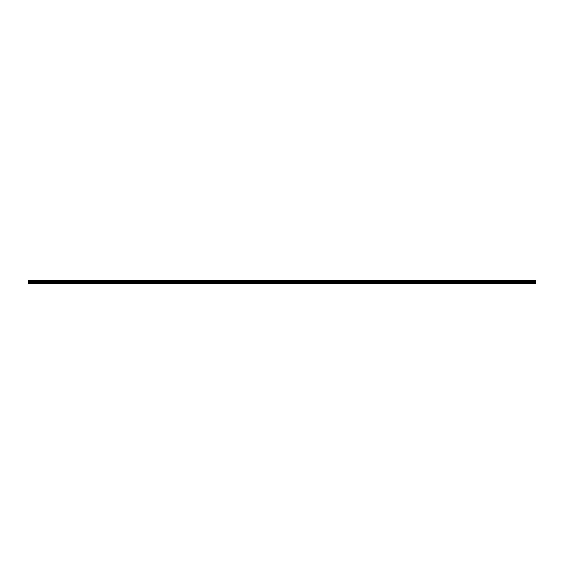<?xml version="1.0" encoding="UTF-8"?>
<svg xmlns="http://www.w3.org/2000/svg" width="564" height="564" viewBox="0 0 564 564"><rect width="100%" height="100%" fill="white"/><g stroke="black" fill="none" stroke-linecap="round" stroke-linejoin="round"><path stroke-width="0.85" d="M28.2 280.985L535.8 280.985L28.2 280.935L28.2 280.456L535.8 280.456L535.8 280.9L28.2 280.9L535.8 280.935L535.8 280.456L28.2 280.47L28.2 280.964L535.8 280.971L28.2 280.935L28.2 283.544L535.8 283.544L28.2 283.544L535.8 283.41L28.2 283.424L535.8 283.389L28.2 283.424L535.8 283.41L28.2 283.389L535.8 283.361L28.2 283.361L28.2 282.811L535.8 282.811L535.8 283.361L535.8 282.811L28.2 282.811L535.8 282.79L28.2 282.79L535.8 282.761L28.2 282.761L28.2 282.212L535.8 282.212L535.8 282.761L535.8 282.212L28.2 282.212L535.8 282.19L28.2 282.19L535.8 282.162L28.2 282.162L28.2 281.612L535.8 281.612L535.8 282.162L535.8 281.612L28.2 281.612L535.8 281.584L28.2 281.584L535.8 281.563L28.2 281.563L535.8 281.267L28.2 281.048L535.8 281.048L28.2 281.048"/></g></svg>
